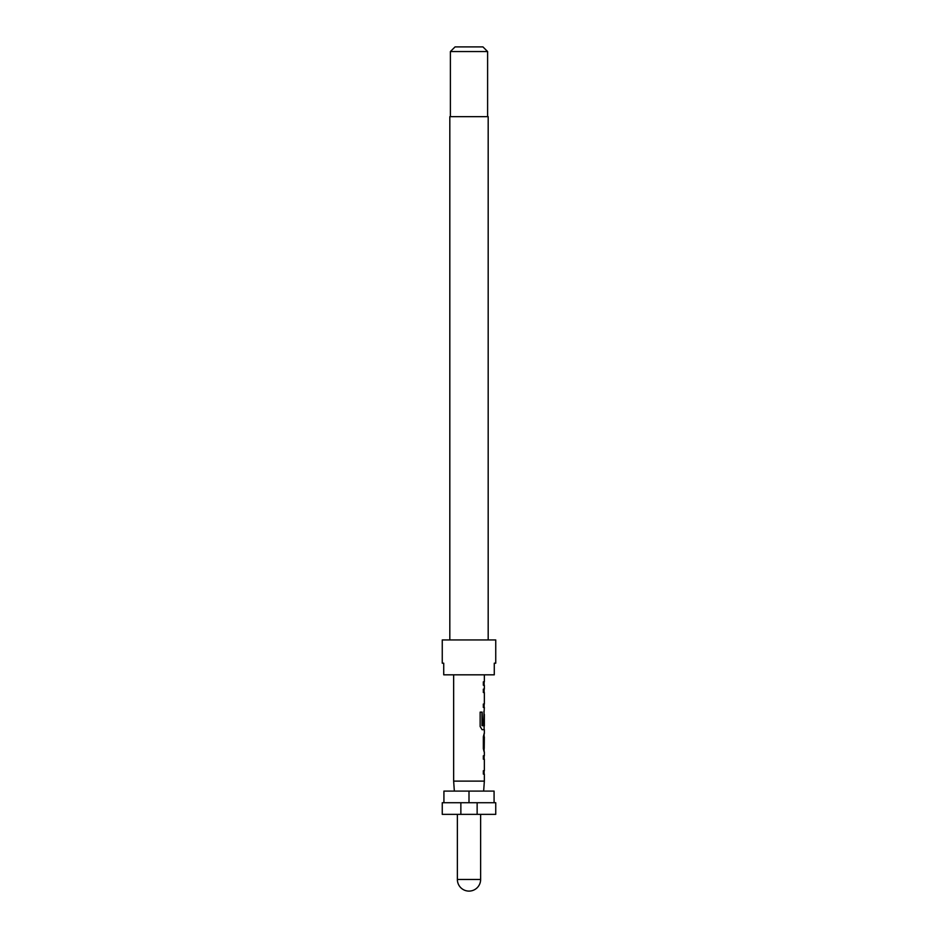 <?xml version="1.0" encoding="UTF-8"?>
<svg xmlns="http://www.w3.org/2000/svg" width="938" height="938" viewBox="0 0 938 938"><rect width="100%" height="100%" fill="white"/><g stroke="black" fill="none" stroke-linecap="round" stroke-linejoin="round"><path stroke-width="1.41" d="M488.182 639.939L488.182 116.664L449.818 116.664L449.818 639.939M495.745 663.189L495.745 639.939L442.255 639.939L442.255 663.189L443.721 663.189L443.721 674.821L494.279 674.821L494.279 663.189L495.745 663.189L494.279 663.189M450.392 51.555L455.047 46.9L482.953 46.9L487.608 51.555L450.392 51.555L450.392 116.664M487.608 51.555L487.608 116.664M480.631 814.36L480.631 879.469A11.631 11.631 0 0 1 469 891.1A11.631 11.631 0 0 1 457.369 879.469L457.369 814.36M454.344 791.097L453.652 781.12L453.652 674.821M483.656 791.097L484.348 781.12L453.652 781.12M442.255 802.729L460.863 802.729L460.863 814.36L442.255 814.36L442.255 802.729M484.348 674.821L484.348 681.82L483.34 681.82L483.34 685.232L484.348 685.232L484.348 689.113L483.34 689.113L483.34 692.525L484.348 692.525L484.348 704.039L483.34 704.039L483.34 707.463L484.348 707.463L483.34 724.324L484.196 724.324L484.348 714.381L484.348 725.883L482.191 725.66L482.191 712.13L480.139 712.13L480.139 726.493L482.073 729.682L484.348 729.682L484.348 733.551M483.34 689.113L484.172 689.113M484.114 714.381L483.938 711.332M484.348 736.975L484.219 748.477L484.348 736.975M484.348 751.901L484.348 755.77L483.34 755.77L483.34 759.194L484.348 759.194L484.348 770.708L483.34 770.708L483.34 774.12L484.348 774.12L484.348 781.12M483.34 755.77L484.172 755.77M484.16 733.551L483.34 736.74L483.34 748.712L484.16 751.901M495.745 814.36L477.137 814.36L477.137 802.729L495.745 802.729L495.745 814.36M443.92 802.729L443.92 791.097L494.08 791.097L494.08 802.729M477.137 802.729L460.863 802.729M469 802.729L469 791.097M460.863 814.36L477.137 814.36M443.721 663.189L442.255 663.189M483.34 681.82L484.114 681.82L484.114 685.232L483.34 685.232M484.114 689.113L484.114 692.525L483.34 692.525M483.34 707.463L484.114 707.463L484.114 704.039L483.34 704.039M484.114 725.883L484.114 729.682L482.073 729.682M484.196 714.604L483.961 724.324L483.34 724.324M481.991 725.66L481.991 712.13L480.139 712.13M483.961 748.254L484.196 737.198M484.114 755.77L484.114 759.194L483.34 759.194M483.34 774.12L484.114 774.12L484.114 770.708L483.34 770.708M480.631 879.469L457.369 879.469M484.114 733.563L484.114 736.975M484.114 748.477L484.114 751.889"/></g></svg>
